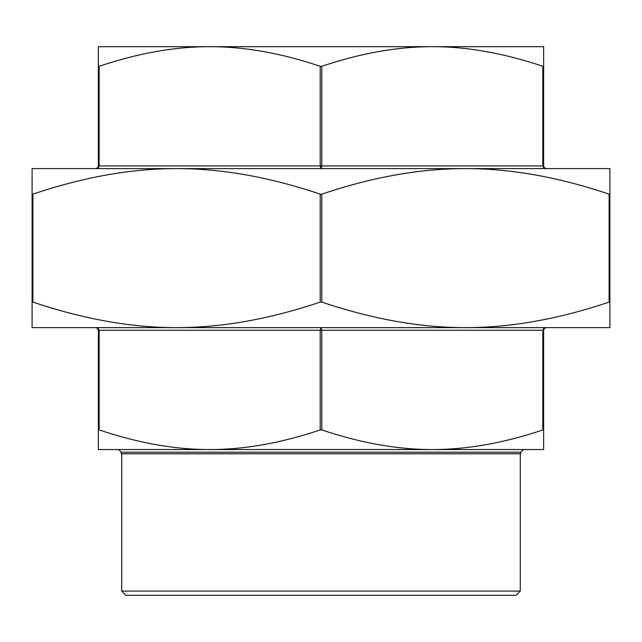 <?xml version="1.0" encoding="UTF-8"?>
<svg xmlns="http://www.w3.org/2000/svg" width="642" height="642" viewBox="0 0 642 642"><rect width="100%" height="100%" fill="white"/><g stroke="black" fill="none" stroke-linecap="round" stroke-linejoin="round"><path stroke-width="0.96" d="M609.9 302.085L609.9 327.629L32.1 327.629L32.1 302.085L32.894 302.085C83.58 319.17 131.466 327.685 176.55 327.629C221.634 327.685 269.52 319.17 320.206 302.085L321.794 302.085C372.48 319.17 420.366 327.685 465.45 327.629C510.534 327.685 558.42 319.17 609.106 302.085L609.9 302.085L609.9 194.141L609.106 194.141C558.42 177.056 510.534 168.541 465.45 168.597C420.366 168.541 372.48 177.056 321.794 194.141L320.206 194.141C269.52 177.056 221.634 168.541 176.55 168.597C131.466 168.541 83.58 177.056 32.894 194.141L32.1 194.141L32.1 302.085M32.1 194.141L32.1 168.597L609.9 168.597L609.9 194.141M97.656 167.747L95.738 168.597M98.362 66.295L98.362 46.681L209.677 46.681C175.065 46.617 138.223 53.158 99.157 66.295L98.362 66.295L98.362 165.949L97.785 167.602M97.664 167.739L95.714 168.597L98.403 167.602L99.157 165.949L98.362 165.949M320.206 66.295C281.14 53.158 244.297 46.617 209.677 46.681L432.323 46.681C397.703 46.617 360.86 53.158 321.794 66.295L320.206 66.295L320.206 165.949L321 168.597L321.794 165.949L321.794 66.295M542.843 66.295C503.777 53.158 466.935 46.617 432.323 46.681L543.638 46.681L543.638 66.295L542.843 66.295L542.843 165.949L543.597 167.602L546.286 168.597L544.336 167.739L543.638 165.949L543.638 66.295L543.638 165.949L99.157 165.949L99.157 66.295M321 327.629L320.206 330.277L321.794 330.277L321 327.629M320.206 429.923L321.794 429.923C360.86 443.068 397.703 449.609 432.323 449.544L209.677 449.544C244.297 449.609 281.14 443.068 320.206 429.923L320.206 330.277L99.157 330.277L98.146 328.407L95.714 327.629L97.472 328.295L98.362 330.269L98.362 429.923L99.157 429.923C138.223 443.068 175.065 449.609 209.677 449.544L118.545 449.544L121.202 452.201L121.202 453.79L520.798 453.79L520.798 452.201L523.455 449.544L432.323 449.544C466.935 449.609 503.777 443.068 542.843 429.923L543.638 429.923L543.638 330.269L544.52 328.303L546.286 327.629L545.523 327.693L543.597 328.624L542.843 330.277L543.638 330.277L543.638 449.544L432.323 449.544M209.677 449.544L98.362 449.544L98.362 429.923M97.472 328.295L96.581 327.773M544.52 328.303L546.254 327.629M125.968 595.319L516.032 595.319L520.269 591.081L121.731 591.081L125.968 595.319M125.326 46.681L209.677 46.681M432.323 46.681L516.674 46.681M121.731 453.79L121.731 591.081M601.947 168.597L465.45 168.597M176.55 168.597L40.053 168.597M42.701 327.629L176.55 327.629M465.45 327.629L599.299 327.629M32.894 302.085L32.894 194.141M320.206 194.141L320.206 302.085M321.794 302.085L321.794 194.141M609.106 194.141L609.106 302.085M321.794 429.923L321.794 330.277L542.843 330.277L542.843 429.923M99.157 429.923L99.157 330.277L98.362 330.269M121.202 452.201L520.798 452.201M544.336 167.739L546.286 168.597M520.269 453.79L520.269 591.081"/></g></svg>
